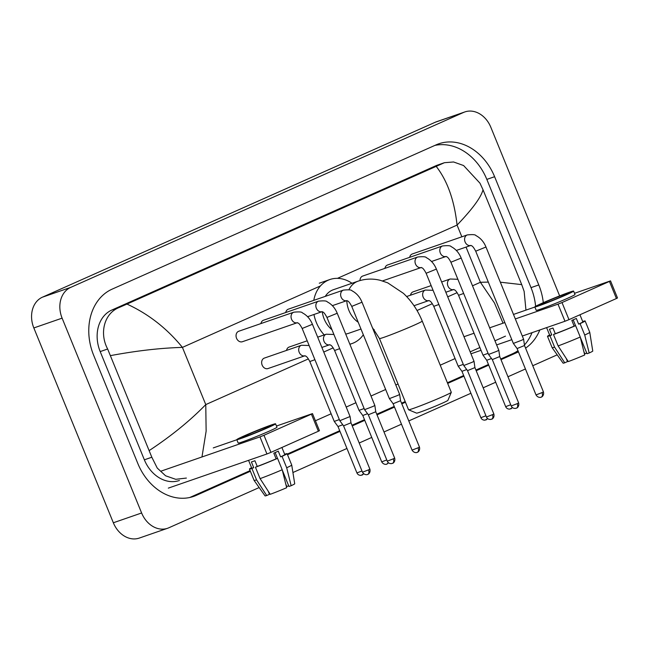<?xml version="1.0" encoding="UTF-8"?>
<svg xmlns="http://www.w3.org/2000/svg" width="650" height="650" viewBox="0 0 650 650"><rect width="100%" height="100%" fill="white"/><g stroke="black" fill="none" stroke-linecap="round" stroke-linejoin="round"><path stroke-width="0.97" d="M610.529 280.873L617.5 297.968L616.419 298.521L609.44 281.426L610.529 280.873L574.503 293.304M568.977 319.646L564.98 321.254L558.001 304.159L562.006 302.551L568.977 319.646L616.419 298.521M470.957 353.811L481.016 350.326M496.632 344.923L511.81 339.666M522.299 336.034L564.98 321.254M562.006 302.551L609.44 281.426M534.877 307.027L513.484 314.438M558.001 304.159L515.328 318.939M504.831 322.571L489.653 327.827M474.045 333.231L463.986 336.716M563.054 295.937A15.397 0.634 -22.2 0 0 568.474 293.183A15.397 0.634 -22.2 0 0 560.324 295.896A15.397 0.634 -22.2 0 0 545.383 302.063A15.397 0.634 -22.2 0 0 539.963 304.817A15.397 0.634 -22.2 0 0 548.113 302.112A15.397 0.634 -22.2 0 0 563.054 295.937M573.178 319.841L575.543 325.642M580.336 337.391L587.015 353.738L589.184 352.991L584.724 335.026L580.068 323.635L578.638 324.131L576.314 318.435A17.859 0.739 -22.2 0 1 574.226 319.377A17.859 0.739 -22.2 0 1 571.837 320.426L574.161 326.121L575.599 325.626L580.247 337.025L584.707 354.981A16.014 0.658 -22.2 0 1 568.279 361.579L558.122 345.906L553.475 334.514L555.287 333.702L552.963 328.006A17.859 0.739 -22.2 0 1 549.429 329.233L551.753 334.929L549.941 335.733L554.588 347.132L564.744 362.806L567.499 361.579L566.174 358.329M583.814 351.382L584.829 353.86A12.318 0.512 -22.2 0 0 584.464 353.998M546.601 327.616L549.77 335.368A17.859 0.739 -22.2 0 0 551.753 334.929M555.287 333.702A17.859 0.739 -22.2 0 0 574.161 326.121M534.828 306.914L536.226 310.326A20.938 0.861 -22.2 0 0 547.308 306.646A20.938 0.861 -22.2 0 0 567.629 298.261A20.938 0.861 -22.2 0 0 574.998 294.507L573.601 291.086A20.938 0.861 -22.2 0 0 562.526 294.775A20.938 0.861 -22.2 0 0 542.197 303.16A20.938 0.861 -22.2 0 0 534.828 306.914A20.938 0.861 -22.2 0 0 545.911 303.225A20.938 0.861 -22.2 0 0 566.231 294.84A20.938 0.861 -22.2 0 0 573.601 291.086M549.616 335.002A20.321 0.837 -22.2 0 0 547.487 336.302A20.321 0.837 -22.2 0 0 549.941 335.733M553.475 334.514A20.321 0.837 -22.2 0 0 575.599 325.626M564.744 362.806A16.014 0.658 -22.2 0 1 563.111 363.163L552.142 347.701A20.321 0.837 -22.2 0 0 552.142 347.701A20.321 0.837 -22.2 0 0 554.588 347.132M558.122 345.906A20.321 0.837 -22.2 0 0 580.247 337.025M584.829 353.86L586.714 353.023M567.864 360.945A12.318 0.512 -22.2 0 0 567.344 361.213M578.638 324.131A17.859 0.739 -22.2 0 0 582.839 321.872L579.938 314.762M580.068 323.635A20.321 0.837 -22.2 0 0 585.122 320.946A20.321 0.837 -22.2 0 0 582.692 321.506M584.724 335.026A20.321 0.837 -22.2 0 0 589.769 332.345A20.321 0.837 -22.2 0 0 589.769 332.337L585.122 320.946M589.184 352.991A16.014 0.658 -22.2 0 0 592.759 351.065L589.769 332.345M451.287 392.332L447.915 400.343A16.933 0.699 157.8 0 1 441.959 403.349A16.933 0.699 157.8 0 1 425.815 410.02A16.933 0.699 157.8 0 1 416.585 413.132L408.566 409.768A23.091 0.951 -22.2 0 0 421.151 405.527A23.091 0.951 -22.2 0 0 443.17 396.427A23.091 0.951 -22.2 0 0 451.287 392.332A23.091 0.951 -22.2 0 0 451.295 392.291L422.232 321.084A23.091 0.951 157.8 0 1 414.107 325.219A23.091 0.951 157.8 0 1 391.69 334.466A23.091 0.951 157.8 0 1 379.47 338.536L408.533 409.744A23.091 0.951 -22.2 0 0 408.566 409.768M348.928 289.77A23.091 18.346 70.9 0 1 356.98 281.604A23.091 18.346 70.9 0 1 358.142 281.149L333.401 289.713A23.091 18.346 70.9 0 0 325.252 296.392M322.27 311.764A23.091 18.346 70.9 0 0 324.179 319.012A23.091 18.346 70.9 0 0 331.963 329.721M324.228 334.904A33.873 26.91 -109.1 0 1 316.347 322.498A33.873 26.91 -109.1 0 1 313.958 314.486M313.779 300.365A33.873 26.91 -109.1 0 1 329.875 279.533A33.873 26.91 -109.1 0 1 351.999 283.278M345.702 334.027A23.091 18.346 70.9 0 0 348.514 333.361L360.986 329.038M363.326 334.766A33.873 26.91 -109.1 0 1 352.04 343.541A33.873 26.91 -109.1 0 1 349.838 344.175M470.933 245.391L470.706 245.44C471.087 246.252 471.876 243.945 475.711 251.201L485.973 247.008C483.819 241.751 480.464 237.941 475.906 235.568C475.451 234.593 472.582 234.374 467.309 234.918L412.311 253.963A5.541 4.404 70.9 0 0 409.687 257.327M485.973 247.008L523.608 339.243L521.658 340.234L513.346 343.428L475.711 251.201M541.239 397.109A4.006 2.429 -114 0 0 541.352 397.061A4.006 2.429 -114 0 0 542.027 392.608L543.433 391.893L524.509 345.516L517.099 348.546L513.346 343.428M446.144 256.433L445.908 256.482C446.298 257.294 447.086 254.987 450.913 262.234L461.175 258.05C459.03 252.793 455.674 248.982 451.116 246.61C450.653 245.627 447.793 245.416 442.512 245.96L387.522 265.005A5.541 4.404 70.9 0 0 384.898 268.369M461.175 258.05L498.818 350.277L496.868 351.276L488.556 354.469L450.913 262.234M516.441 408.143A4.006 2.429 -114 0 0 516.563 408.102A4.006 2.429 -114 0 0 517.229 403.65L518.643 402.927L499.72 356.558L492.302 359.588L488.556 354.469M421.346 267.475L421.119 267.524C421.509 268.336 422.297 266.029 426.124 273.276L436.386 269.092C434.233 263.835 430.885 260.024 426.327 257.644C425.864 256.669 422.996 256.457 417.723 257.002L362.724 276.047A5.541 4.404 70.9 0 0 360.002 280.556M436.386 269.092L474.029 361.319L472.071 362.31L463.759 365.511L426.124 273.276M491.652 419.185A4.006 2.429 -114 0 0 491.774 419.136A4.006 2.429 -114 0 0 492.44 414.692L493.846 413.969L474.923 367.599L467.512 370.622L463.767 365.511M346.978 300.601L346.743 300.641C347.132 301.454 347.921 299.146 351.748 306.402L362.009 302.209C359.864 296.961 356.509 293.142 351.951 290.769C351.488 289.794 348.619 289.575 343.346 290.119L288.356 309.164A5.541 4.404 70.9 0 0 285.724 312.528M362.009 302.209L399.652 394.444L397.702 395.436L389.391 398.629L351.748 306.402M417.276 452.311A4.006 2.429 -114 0 0 417.398 452.262A4.006 2.429 -114 0 0 418.064 447.809L419.469 447.094L400.546 400.725L393.136 403.748L389.391 398.629M322.181 311.634L321.953 311.683C322.343 312.496 323.123 310.188 326.958 317.444L337.22 313.251C335.067 307.994 331.719 304.184 327.161 301.811C326.698 300.836 323.83 300.617 318.557 301.161L263.559 320.206A5.541 4.404 70.9 0 0 260.934 323.57M337.22 313.251L374.855 405.486L372.905 406.477L364.593 409.671L326.958 317.444M392.486 463.344A4.006 2.429 -114 0 0 392.6 463.304A4.006 2.429 -114 0 0 393.274 458.851L394.68 458.136L375.757 411.759L368.347 414.789L364.593 409.671M238.769 331.248A5.541 4.404 70.9 0 0 236.551 338.276A5.541 4.404 70.9 0 0 242.393 341.721L297.229 322.733A5.541 4.404 70.9 0 1 291.549 319.231A5.541 4.404 70.9 0 1 293.239 312.439A5.541 4.404 70.9 0 1 293.767 312.203L238.769 331.248M302.169 328.477L312.431 324.293L350.066 416.528L339.804 420.712L302.169 328.477C298.334 321.23 297.546 323.537 297.164 322.725L297.391 322.676M367.697 474.386A4.006 2.429 -114 0 0 367.811 474.346A4.006 2.429 -114 0 0 368.485 469.893L369.891 469.17L350.967 422.801L343.558 425.831L339.804 420.712M431.153 285.602L413.124 291.842A5.541 4.404 70.9 0 0 410.491 295.206M488.093 353.332L482.999 355.168L458.559 295.295C454.732 288.039 453.944 290.347 453.562 289.534L453.789 289.494M491.514 358.507L486.744 360.279L482.999 355.168M463.296 364.374L458.201 366.21L433.769 306.337C429.942 299.081 429.154 301.389 428.764 300.576L429 300.527M466.724 369.549L461.955 371.321L458.201 366.21M307.19 340.803L289.161 347.043A5.541 4.404 70.9 0 0 286.536 350.407M364.13 408.533L359.036 410.369L334.604 350.496C330.769 343.249 329.989 345.548 329.599 344.736L329.826 344.695M367.559 413.709L362.789 415.488L359.036 410.369M309.124 345.524L301.413 345.256L264.371 358.085A5.541 4.404 70.9 0 0 262.153 365.113A5.541 4.404 70.9 0 0 267.995 368.558L304.874 355.786M339.341 419.575L334.246 421.411L309.814 361.538C305.979 354.283 305.191 356.59 304.809 355.777L305.037 355.737M342.761 424.751L337.992 426.522L334.246 421.411M312.488 413.603L319.459 430.69L318.378 431.243L311.407 414.156L312.488 413.603L276.469 426.026M270.944 452.368L266.939 453.976L259.967 436.889L263.973 435.281L270.944 452.368L318.378 431.243M168.326 488.126L266.939 453.976M263.973 435.281L311.407 414.156M236.844 439.749L213.265 447.915M259.967 436.889L161.354 471.031M265.013 428.667A15.397 0.634 -22.2 0 0 270.433 425.913A15.397 0.634 -22.2 0 0 262.283 428.618A15.397 0.634 -22.2 0 0 247.341 434.785A15.397 0.634 -22.2 0 0 241.922 437.539A15.397 0.634 -22.2 0 0 250.071 434.834A15.397 0.634 -22.2 0 0 265.013 428.667M275.137 452.571L277.509 458.372M282.303 470.113L288.974 486.468L291.151 485.712L286.683 467.756L282.035 456.357L280.605 456.852L278.273 451.157A17.859 0.739 -22.2 0 1 276.193 452.099A17.859 0.739 -22.2 0 1 273.804 453.156L276.128 458.851L277.558 458.356L282.206 469.747L286.674 487.703A16.014 0.658 -22.2 0 1 270.238 494.309L260.089 478.628L255.442 467.236L257.254 466.432L254.93 460.736A17.859 0.739 -22.2 0 1 251.396 461.955L253.719 467.651L251.908 468.463L256.555 479.854L266.703 495.527L269.457 494.301L268.133 491.059M285.781 484.112L286.788 486.582A12.318 0.512 -22.2 0 0 286.431 486.72M248.568 460.338L251.737 468.098A17.859 0.739 -22.2 0 0 253.719 467.651M257.254 466.432A17.859 0.739 -22.2 0 0 276.128 458.851M236.795 439.636L238.184 443.056A20.938 0.861 -22.2 0 0 249.267 439.368A20.938 0.861 -22.2 0 0 269.588 430.983A20.938 0.861 -22.2 0 0 276.957 427.229L275.567 423.816A20.938 0.861 -22.2 0 0 264.485 427.497A20.938 0.861 -22.2 0 0 244.164 435.89A20.938 0.861 -22.2 0 0 236.795 439.636A20.938 0.861 -22.2 0 0 247.869 435.955A20.938 0.861 -22.2 0 0 268.198 427.562A20.938 0.861 -22.2 0 0 275.567 423.816M251.582 467.724A20.321 0.837 -22.2 0 0 249.454 469.024A20.321 0.837 -22.2 0 0 251.908 468.463M255.442 467.236A20.321 0.837 -22.2 0 0 277.558 458.356M266.703 495.527A16.014 0.658 -22.2 0 1 265.07 495.885L254.109 480.431A20.321 0.837 -22.2 0 0 254.109 480.431A20.321 0.837 -22.2 0 0 256.555 479.854M260.089 478.628A20.321 0.837 -22.2 0 0 282.206 469.747M286.788 486.582L288.681 485.745M269.831 493.675A12.318 0.512 -22.2 0 0 269.311 493.935M280.605 456.852A17.859 0.739 -22.2 0 0 284.806 454.602L281.897 447.493M282.035 456.357A20.321 0.837 -22.2 0 0 287.081 453.668A20.321 0.837 -22.2 0 0 284.651 454.228M286.683 467.756A20.321 0.837 -22.2 0 0 291.736 465.075A20.321 0.837 -22.2 0 0 291.736 465.067L287.081 453.668M291.151 485.712A16.014 0.658 -22.2 0 0 294.718 483.787L291.736 465.075M259.163 487.557L168.813 527.792A24.635 19.565 -109.1 0 1 167.578 528.279L139.303 538.07A24.635 19.565 -109.1 0 1 113.344 522.771L33.833 327.941A24.635 19.565 -109.1 0 1 42.437 297.18L435.346 122.208A24.635 19.565 -109.1 0 1 436.581 121.721L464.856 111.93A24.635 19.565 -109.1 0 1 490.815 127.229L559.642 295.896M167.578 528.279A24.635 19.565 -109.1 0 1 141.619 512.98L62.108 318.151A24.635 19.565 -109.1 0 1 70.712 287.389L463.621 112.418A24.635 19.565 -109.1 0 1 464.856 111.93M557.204 354.835L532.756 365.723M525.436 368.981L507.959 376.764M495.698 382.224L483.169 387.798M470.909 393.266L408.793 420.924M401.481 424.182L384.004 431.966M371.743 437.426L359.214 443.007M346.946 448.468L292.923 472.526M543.294 302.681A52.959 42.071 70.9 0 0 538.785 284.944L494.609 176.702A52.959 42.071 70.9 0 0 438.799 143.796A52.959 42.071 70.9 0 0 436.134 144.852L112.141 289.136A52.959 42.071 70.9 0 0 93.649 355.266L137.824 463.507A52.959 42.071 70.9 0 0 193.635 496.413A52.959 42.071 70.9 0 0 196.3 495.357L250.372 471.274M525.574 348.132A52.959 42.071 70.9 0 0 539.817 329.964M287.519 454.732L339.974 431.372M352.235 425.913L364.764 420.331M377.024 414.871L394.501 407.095M401.822 403.837L405.462 402.212M447.671 383.411L463.929 376.171M476.198 370.711L488.727 365.129M500.988 359.669L518.464 351.886M535.616 306.312A52.959 42.071 70.9 0 0 531.009 287.633L486.834 179.4A52.959 42.071 70.9 0 0 434.882 145.413M500.719 359.019L512.517 353.771A52.959 42.071 70.9 0 0 517.977 350.699M524.436 344.996A52.959 42.071 70.9 0 0 532.041 332.654M189.776 497.494L250.104 470.624M287.251 454.082L339.706 430.723M351.967 425.262L364.504 419.681M376.764 414.221L394.233 406.437M401.554 403.179L405.194 401.562M447.403 382.761L463.669 375.521M475.93 370.061L488.459 364.479M500.329 282.189L521.731 284.627L483.023 189.776C480.984 197.413 472.331 209.186 457.064 225.087C454.374 200.387 447.419 180.814 436.199 166.368L444.446 162.695L437.466 165.116A33.256 26.414 70.9 0 0 435.801 165.774L111.808 310.058A33.256 26.414 70.9 0 0 100.197 351.585L144.365 459.818A33.256 26.414 70.9 0 0 179.408 480.48M521.731 284.627L524.144 291.428L525.956 310.115M505.473 336.131L494.951 340.811M479.879 347.531L470.161 351.853M455.089 358.572L440.229 365.186M398.019 383.979L395.785 384.979M385.653 389.488L370.996 396.021M355.924 402.732L346.206 407.054M331.126 413.774L315.412 420.769M186.388 478.067L175.736 479.31L165.596 475.792L157.243 468.065L151.824 457.234L107.648 349.001C99.198 333.32 104.122 313.446 119.015 307.564L126.961 304.078C148.444 313.95 166.936 328.396 182.423 347.392C160.704 347.994 136.801 350.724 110.703 355.582M436.199 166.368L126.961 304.078M444.446 162.695L453.578 161.98L463.596 165.539L479.976 183.194L483.023 189.776M149.411 450.434C171.438 435.874 190.222 420.591 205.766 404.592L206.131 431.169L201.971 456.966M503.043 323.196L494.439 302.949L480.407 282.287L488.321 282.1M343.346 290.119A5.541 4.404 70.9 0 0 342.818 290.355A5.541 4.404 70.9 0 0 341.136 297.156A5.541 4.404 70.9 0 0 346.808 300.649A23.091 18.346 70.9 0 0 348.92 310.44A23.091 18.346 70.9 0 0 358.231 322.278M467.309 234.918A5.541 4.404 70.9 0 0 466.781 235.154A5.541 4.404 70.9 0 0 465.091 241.954A5.541 4.404 70.9 0 0 470.762 245.448L456.332 250.453M542.027 392.608L536.023 394.916L517.099 348.546M442.512 245.96A5.541 4.404 70.9 0 0 441.984 246.196A5.541 4.404 70.9 0 0 440.302 252.988A5.541 4.404 70.9 0 0 445.973 256.49L431.535 261.495M517.229 403.65L511.225 405.957L492.302 359.588M417.723 257.002A5.541 4.404 70.9 0 0 417.194 257.238A5.541 4.404 70.9 0 0 415.512 264.03A5.541 4.404 70.9 0 0 421.184 267.532L382.517 280.922M492.44 414.692L486.436 416.999L467.512 370.622M418.064 447.809L412.059 450.117L393.136 403.748M318.557 301.161A5.541 4.404 70.9 0 0 318.029 301.397A5.541 4.404 70.9 0 0 316.339 308.197A5.541 4.404 70.9 0 0 322.01 311.691M393.274 458.851L387.27 461.159L368.347 414.789M368.485 469.893L362.481 472.201L343.558 425.831M510.884 408.842A4.006 2.429 -114 0 0 511.006 408.793A4.006 2.429 -114 0 0 512.062 407.233M441.642 281.97L450.157 279.012A5.541 4.404 70.9 0 0 449.629 279.248A5.541 4.404 70.9 0 0 447.948 286.049A5.541 4.404 70.9 0 0 453.619 289.543L445.835 292.24M463.653 293.459L458.559 295.295M510.738 404.755L505.668 406.656L486.744 360.279M486.094 419.884A4.006 2.429 -114 0 0 486.208 419.835A4.006 2.429 -114 0 0 487.273 418.275M406.64 296.538L425.368 290.054A5.541 4.404 70.9 0 0 424.84 290.29A5.541 4.404 70.9 0 0 423.158 297.091A5.541 4.404 70.9 0 0 428.829 300.584L414.001 305.719M438.864 304.501L433.769 306.337M485.948 415.789L480.878 417.69L461.955 371.321M386.929 464.043A4.006 2.429 -114 0 0 387.043 464.003A4.006 2.429 -114 0 0 388.107 462.434M317.679 337.171L326.202 334.222A5.541 4.404 70.9 0 0 325.674 334.449A5.541 4.404 70.9 0 0 323.984 341.25A5.541 4.404 70.9 0 0 329.664 344.744L321.88 347.449M339.698 348.66L334.604 350.496M386.774 459.956L381.713 461.858L362.789 415.488M362.139 475.085A4.006 2.429 -114 0 0 362.253 475.036A4.006 2.429 -114 0 0 363.309 473.476M301.413 345.256A5.541 4.404 70.9 0 0 300.885 345.491A5.541 4.404 70.9 0 0 299.195 352.292A5.541 4.404 70.9 0 0 304.866 355.786M314.909 359.702L309.814 361.538M361.985 470.998L356.915 472.899L337.992 426.522M472.501 285.805L480.407 282.287L466.042 247.089M461.849 236.811L457.064 225.087L337.472 278.346M308.401 358.889L205.766 404.592L182.423 347.392L320.45 285.927M323.757 352.048L333.19 347.848M373.336 329.964L374.221 329.574M417.024 310.513L432.356 303.688M447.712 296.847L457.145 292.646M70.712 287.389L42.437 297.18M62.108 318.151L33.833 327.941M141.619 512.98L113.344 522.771M463.621 112.418L435.346 122.208M486.834 179.4L494.609 176.702M531.009 287.633L538.785 284.944M512.517 353.771L518.399 351.731M190.889 497.234L196.3 495.357M144.365 459.818L151.824 457.234M100.197 351.585L107.648 349.001M111.808 310.058L119.015 307.564M435.801 165.774L443.007 163.28M552.142 347.693L547.487 336.302M358.142 281.149C365.365 278.736 372.702 278.452 380.152 280.28L387.733 282.856L403.414 293.337C411.499 300.966 417.771 310.213 422.232 321.084M329.875 279.533L319.272 283.205M352.04 343.541L349.887 344.289M372.336 327.511L379.47 338.536M543.433 391.893C544.391 396.029 540.93 397.426 541.572 396.955L540.954 397.215C541.759 397.093 538.281 398.588 536.023 394.916M524.509 345.524L523.608 339.243M518.643 402.927C519.594 407.071 516.141 408.468 516.783 407.997L515.361 408.419C513.386 408.476 512.013 407.656 511.225 405.957M499.72 356.558L498.818 350.285M493.846 413.969C494.804 418.104 491.351 419.51 491.985 419.039L490.571 419.461C488.597 419.518 487.216 418.698 486.436 416.999M474.923 367.599L474.029 361.327M419.469 447.094C420.428 451.23 416.975 452.628 417.609 452.156L416.991 452.416C417.796 452.294 414.318 453.789 412.059 450.117M332.369 305.654L346.816 300.649M400.546 400.725L399.652 394.444M394.68 458.136C395.639 462.272 392.186 463.669 392.819 463.198L391.406 463.629C389.431 463.677 388.05 462.857 387.27 461.159M307.58 316.696L322.026 311.691M375.757 411.767L374.855 405.486M369.891 469.17C370.849 473.314 367.388 474.711 368.03 474.24L367.412 474.5C368.217 474.37 364.739 475.865 362.481 472.201M312.431 324.293C310.277 319.036 306.922 315.226 302.364 312.853C301.909 311.87 299.041 311.659 293.767 312.203M350.967 422.801L350.066 416.528M512.509 407.631L509.803 409.118C507.829 409.175 506.456 408.354 505.668 406.656M457.868 279.281L450.157 279.012M487.719 418.673L485.014 420.16C483.039 420.217 481.658 419.396 480.878 417.69M433.079 290.322L425.368 290.054M388.554 462.832L386.644 464.157C387.449 464.027 383.971 465.522 381.713 461.858M333.913 334.482L326.202 334.222M363.756 473.874L361.059 475.361C359.084 475.418 357.703 474.598 356.915 472.899M254.101 480.423L249.454 469.024"/></g></svg>
